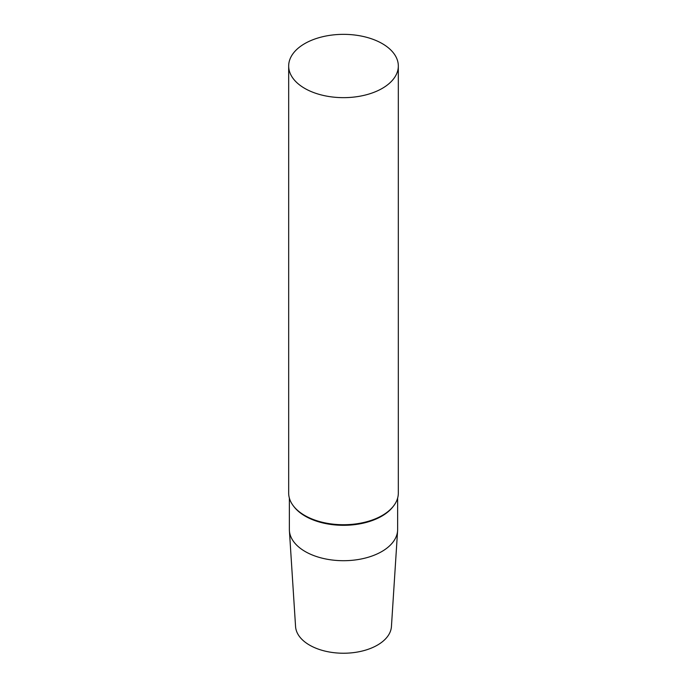 <?xml version="1.0" encoding="UTF-8"?>
<svg xmlns="http://www.w3.org/2000/svg" width="687" height="687" viewBox="0 0 687 687"><rect width="100%" height="100%" fill="white"/><g stroke="black" fill="none" stroke-linecap="round" stroke-linejoin="round"><path stroke-width="1.03" d="M382.264 88.383A54.823 31.654 180 0 1 322.521 95.244A54.823 31.654 180 0 1 288.677 66.004A54.823 31.654 180 0 1 343.5 34.35A54.823 31.654 180 0 1 398.323 66.004A54.823 31.654 180 0 1 382.264 88.383M398.323 66.004L398.323 493.077A54.823 31.654 180 0 1 393.548 506.001A54.823 31.654 180 0 1 382.264 515.456A54.823 31.654 180 0 1 293.452 506.001A54.823 31.654 180 0 1 288.677 493.077L288.677 66.004M393.548 506.001L392.921 506.808A54.136 31.258 180 0 1 381.783 516.152A54.136 31.258 180 0 1 294.079 506.808L293.452 506.001M397.636 498.066L397.636 529.445A54.136 31.258 180 0 1 397.601 530.604A54.136 31.258 180 0 1 381.783 551.549A54.136 31.258 180 0 1 323.714 558.54A54.136 31.258 180 0 1 289.399 530.604A54.136 31.258 180 0 1 289.364 529.445L289.364 498.066M397.601 530.604L391.435 626.561A47.97 27.695 180 0 1 377.421 645.119A47.97 27.695 180 0 1 325.964 651.319A47.97 27.695 180 0 1 295.565 626.561L289.399 530.604"/></g></svg>
